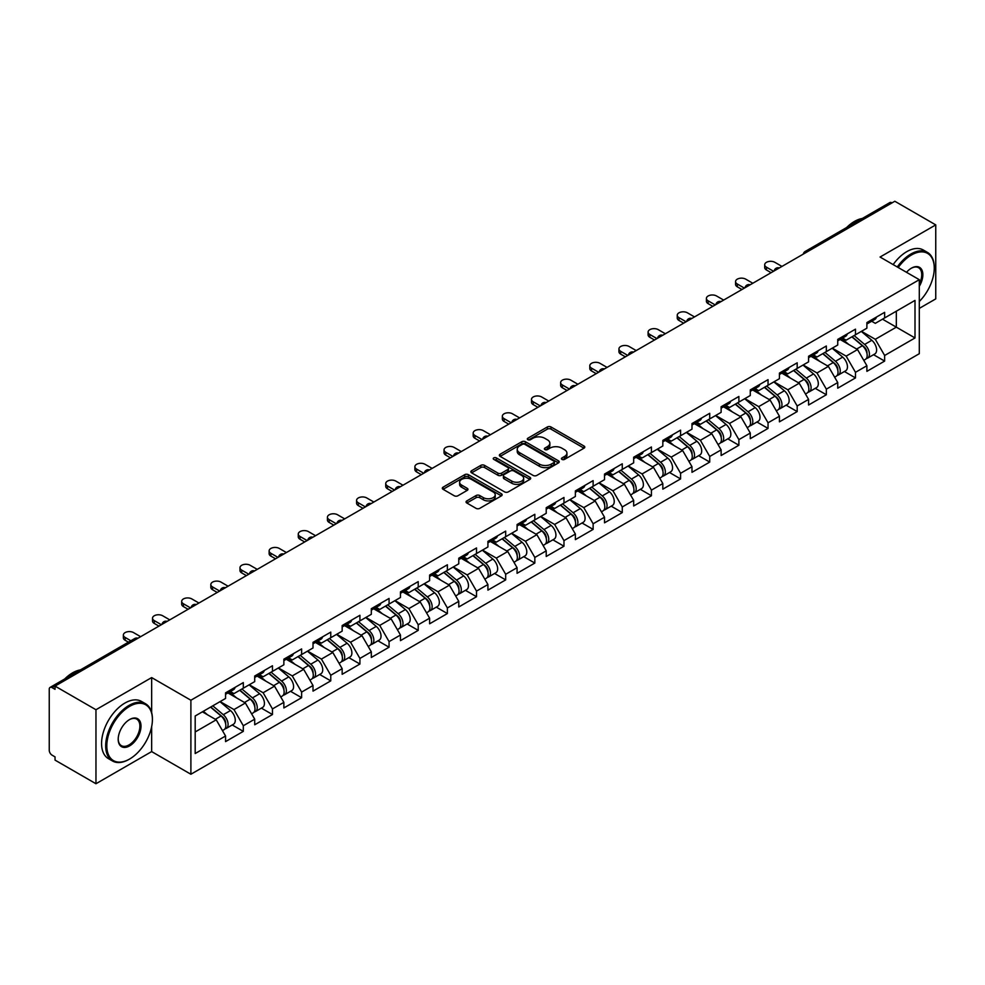 <?xml version="1.0" encoding="UTF-8"?>
<svg xmlns="http://www.w3.org/2000/svg" width="985" height="985" viewBox="0 0 985 985"><rect width="100%" height="100%" fill="white"/><g stroke="black" fill="none" stroke-linecap="round" stroke-linejoin="round"><path stroke-width="1.48" d="M561.979 459.404A1.81 1.047 0 0 0 564.54 459.404L584.031 448.163A2.598 1.502 0 0 0 584.794 447.104A2.598 1.502 0 0 0 584.031 446.045L551.009 426.973A2.598 1.502 0 0 0 547.34 426.973L527.861 438.226A1.81 1.047 0 0 0 527.32 438.965A1.81 1.047 0 0 0 527.861 439.716A1.81 1.047 0 0 0 530.423 439.716L532.947 438.251A8.299 4.79 0 0 1 544.68 438.251L547.438 439.839A8.299 4.79 0 0 1 549.864 443.238A8.299 4.79 0 0 1 547.438 446.624L544.914 448.077A1.81 1.047 0 0 0 544.385 448.815A1.81 1.047 0 0 0 544.914 449.566A1.81 1.047 0 0 0 547.488 449.566L549.999 448.101A8.299 4.79 0 0 1 561.745 448.101L564.491 449.689A8.299 4.79 0 0 1 566.929 453.088A8.299 4.79 0 0 1 564.491 456.474L561.979 457.926A1.81 1.047 0 0 0 561.438 458.665A1.81 1.047 0 0 0 561.979 459.404L561.979 457.926M466.828 500.897A2.598 1.502 0 0 0 466.065 501.956A2.598 1.502 0 0 0 466.828 503.015L476.087 508.358A2.598 1.502 0 0 0 479.757 508.358L501.402 495.861A2.598 1.502 0 0 0 502.153 494.802A2.598 1.502 0 0 0 501.402 493.744L468.38 474.684A2.598 1.502 0 0 0 464.711 474.684L443.065 487.181A2.598 1.502 0 0 0 442.314 488.24A2.598 1.502 0 0 0 443.065 489.299L454.257 495.763A2.598 1.502 0 0 0 457.926 495.763L467.185 490.407A2.598 1.502 0 0 0 467.949 489.348A2.598 1.502 0 0 0 467.185 488.289L461.645 485.088A6.944 4.002 0 0 1 459.613 482.256A6.944 4.002 0 0 1 463.898 478.55A6.944 4.002 0 0 1 471.458 479.424L493.19 491.971A6.944 4.002 0 0 1 495.221 494.802A6.944 4.002 0 0 1 490.936 498.508A6.944 4.002 0 0 1 483.376 497.634L479.757 495.541A2.598 1.502 0 0 0 476.087 495.541L466.828 500.897L466.828 503.015L476.087 497.708L476.087 495.541M151.653 677.582L95.964 709.729L55.037 686.102L894.823 201.26L935.75 224.888L880.061 257.036L919.3 279.691L190.893 700.236L151.653 677.582L151.653 712.561M533.131 475.423A2.598 1.502 0 0 0 536.8 475.423L558.446 462.925A2.598 1.502 0 0 0 559.197 461.866A2.598 1.502 0 0 0 558.446 460.808L525.424 441.748A2.598 1.502 0 0 0 521.755 441.748L500.109 454.245A2.598 1.502 0 0 0 499.358 455.304A2.598 1.502 0 0 0 500.109 456.363L533.131 475.423M494.507 459.798A1.81 1.047 0 0 1 496.354 460.057L496.354 457.902L529.918 477.282A2.598 1.502 0 0 1 530.681 478.341A2.598 1.502 0 0 1 529.918 479.399L508.272 491.897A2.598 1.502 0 0 1 504.603 491.897L471.593 472.837L471.593 470.719A2.598 1.502 0 0 0 470.83 471.778A2.598 1.502 0 0 0 471.593 472.837M471.593 470.719L480.852 465.363A2.598 1.502 0 0 1 484.521 465.363L497.917 473.096A2.598 1.502 0 0 0 501.587 473.096L507.731 469.55A2.598 1.502 0 0 0 508.482 468.491A2.598 1.502 0 0 0 507.731 467.432L493.781 459.379A1.81 1.047 0 0 1 493.251 458.641A1.81 1.047 0 0 1 494.371 457.668A1.81 1.047 0 0 1 496.354 457.902M95.964 709.729L95.964 783.74L151.653 751.592L190.893 774.247L190.893 700.236M190.893 774.247L919.3 353.701L919.3 279.691M232.226 724.96L243.307 731.362L243.307 725.748L233.974 709.569L220.135 701.591M243.307 731.362L225.565 741.606L225.565 736.004L195.19 753.537L195.19 715.984L225.565 698.451L225.565 692.849L243.307 682.593L243.307 688.207L254.709 681.62L254.709 676.018L272.463 665.761L272.463 671.376L283.865 664.801L283.865 659.187L301.619 648.93L301.619 654.545L313.008 647.97L313.008 642.355L330.763 632.111L330.763 637.714L342.164 631.139L342.164 625.524L359.919 615.28L359.919 620.882L371.32 614.308L371.32 608.693L389.063 598.449L389.063 604.051L400.464 597.476L400.464 591.862L418.219 581.618L418.219 587.22L429.62 580.645L429.62 575.031L447.375 564.787L447.375 570.389L458.776 563.814L458.776 558.199L476.518 547.956L476.518 553.558L487.92 546.983L487.92 541.368L505.674 531.124L505.674 536.739L517.076 530.152L517.076 524.537L534.83 514.293L534.83 519.908L546.219 513.32L546.219 507.706L563.974 497.462L563.974 503.076L575.375 496.489L575.375 490.887L593.13 480.631L593.13 486.245L604.531 479.658L604.531 474.056L622.274 463.8L622.274 469.414L633.675 462.827L633.675 457.225L651.43 446.968L651.43 452.583L662.831 445.996L662.831 440.394L680.586 430.137L680.586 435.752L691.987 429.164L691.987 423.562L709.729 413.306L709.729 418.921L721.131 412.346L721.131 406.731L738.885 396.475L738.885 402.089L750.287 395.514L750.287 389.9L768.041 379.656L768.041 385.258L779.43 378.683L779.43 373.069L797.185 362.825L797.185 368.427L808.587 361.852L808.587 356.238L826.341 345.994L826.341 351.596L837.742 345.021L837.742 339.406L855.485 329.162L855.485 334.765L866.886 328.19L866.886 322.575L884.641 312.331L884.641 317.933L915.003 300.413L915.003 337.954L884.641 355.487L875.296 339.296L861.469 331.317M873.56 354.698L884.641 361.089L884.641 355.487M884.641 361.089L866.886 371.345L866.886 365.731L855.485 372.318L846.152 356.127L832.313 348.148M844.404 371.517L855.485 377.92L855.485 372.318M855.485 377.92L837.742 388.176L837.742 382.562L826.341 389.149L816.996 372.958L803.169 364.979M815.248 388.349L826.341 394.751L826.341 389.149M826.341 394.751L808.587 405.007L808.587 399.393L797.185 405.98L787.84 389.789L774.013 381.811M786.104 405.18L797.185 411.582L797.185 405.98M797.185 411.582L779.43 421.839L779.43 416.224L768.041 422.811L758.696 406.62L744.869 398.642M756.948 422.011L768.041 428.413L768.041 422.811M768.041 428.413L750.287 438.67L750.287 433.055L738.885 439.63L729.54 423.452L715.713 415.473M727.792 438.842L738.885 445.245L738.885 439.63M738.885 445.245L721.131 455.501L721.131 449.886L709.729 456.461L700.384 440.283L686.557 432.304M698.648 455.673L709.729 462.076L709.729 456.461M709.729 462.076L691.987 472.32L691.987 466.718L680.586 473.292L671.241 457.114L657.414 449.135M669.492 472.504L680.586 478.907L680.586 473.292M680.586 478.907L662.831 489.151L662.831 483.549L651.43 490.124L642.085 473.945L628.258 465.954M640.349 489.336L651.43 495.738L651.43 490.124M651.43 495.738L633.675 505.982L633.675 500.38L622.274 506.955L612.941 490.776L599.102 482.785M611.192 506.167L622.274 512.569L622.274 506.955M622.274 512.569L604.531 522.813L604.531 517.211L593.13 523.786L583.785 507.607L569.958 499.617M582.037 522.998L593.13 529.401L593.13 523.786M593.13 529.401L575.375 539.645L575.375 534.042L563.974 540.617L554.629 524.439L540.802 516.448M552.893 539.829L563.974 546.232L563.974 540.617M563.974 546.232L546.219 556.476L546.219 550.861L534.83 557.448L525.485 541.27L511.658 533.279M523.737 556.66L534.83 563.063L534.83 557.448M534.83 563.063L517.076 573.307L517.076 567.692L505.674 574.28L496.329 558.101L482.502 550.11M494.593 573.492L505.674 579.894L505.674 574.28M505.674 579.894L487.92 590.138L487.92 584.524L476.518 591.111L467.185 574.92L453.346 566.941M465.437 590.323L476.518 596.725L476.518 591.111M476.518 596.725L458.776 606.969L458.776 601.355L447.375 607.942L438.029 591.751L424.203 583.773M436.281 607.154L447.375 613.544L447.375 607.942M447.375 613.544L429.62 623.8L429.62 618.186L418.219 624.773L408.873 608.582L395.047 600.604M407.137 623.973L418.219 630.375L418.219 624.773M418.219 630.375L400.464 640.632L400.464 635.017L389.063 641.604L379.73 625.413L365.903 617.435M377.981 640.804L389.063 647.207L389.063 641.604M389.063 647.207L371.32 657.463L371.32 651.848L359.919 658.436L350.574 642.245L336.747 634.266M348.825 657.635L359.919 664.038L359.919 658.436M359.919 664.038L342.164 674.294L342.164 668.68L330.763 675.267L321.418 659.076L307.591 651.097M319.682 674.466L330.763 680.869L330.763 675.267M330.763 680.869L313.008 691.125L313.008 685.511L301.619 692.086L292.274 675.907L278.447 667.928M290.526 691.298L301.619 697.7L301.619 692.086M301.619 697.7L283.865 707.956L283.865 702.342L272.463 708.917L263.118 692.738L249.291 684.76M261.382 708.129L272.463 714.531L272.463 708.917M272.463 714.531L254.709 724.775L254.709 719.173L243.307 725.748M230.355 691.519L233.974 693.6L243.307 688.207M233.974 709.569L245.363 702.982L227.929 692.923M254.709 719.173L245.363 702.982M259.511 674.688L263.118 676.769L272.463 671.376M263.118 692.738L274.519 686.163L257.073 676.092M283.865 702.342L274.519 686.163M288.654 657.857L292.274 659.938L301.619 654.545M292.274 675.907L303.675 669.332L286.229 659.261M313.008 685.511L303.675 669.332M317.81 641.026L321.418 643.106L330.763 637.714M321.418 659.076L332.819 652.501L315.385 642.429M342.164 668.68L332.819 652.501M346.966 624.194L350.574 626.275L359.919 620.882M350.574 642.245L361.975 635.67L344.528 625.598M371.32 651.848L361.975 635.67M376.11 607.363L379.73 609.444L389.063 604.051M379.73 625.413L391.119 618.839L373.684 608.767M400.464 635.017L391.119 618.839M405.266 590.532L408.873 592.613L418.219 587.22M408.873 608.582L420.275 602.007L402.84 591.936M429.62 618.186L420.275 602.007M434.41 573.701L438.029 575.794L447.375 570.389M438.029 591.751L449.431 585.176L431.984 575.105M458.776 601.355L449.431 585.176M463.566 556.87L467.185 558.963L476.518 553.558M467.185 574.92L478.575 568.345L461.14 558.273M487.92 584.524L478.575 568.345M492.722 540.039L496.329 542.132L505.674 536.739M496.329 558.101L507.731 551.514L490.284 541.442M517.076 567.692L507.731 551.514M521.865 523.207L525.485 525.3L534.83 519.908M525.485 541.27L536.887 534.683L519.44 524.611M546.219 550.861L536.887 534.683M551.021 506.376L554.629 508.469L563.974 503.076M554.629 524.439L566.03 517.851L548.596 507.78M575.375 534.042L566.03 517.851M580.177 489.557L583.785 491.638L593.13 486.245M583.785 507.607L595.186 501.02L577.739 490.949M604.531 517.211L595.186 501.02M609.321 472.726L612.941 474.807L622.274 469.414M612.941 490.776L624.33 484.189L606.895 474.117M633.675 500.38L624.33 484.189M638.477 455.895L642.085 457.976L651.43 452.583M642.085 473.945L653.486 467.358L636.051 457.299M662.831 483.549L653.486 467.358M667.621 439.064L671.241 441.145L680.586 435.752M671.241 457.114L682.642 450.527L665.195 440.467M691.987 466.718L682.642 450.527M696.777 422.233L700.384 424.313L709.729 418.921M700.384 440.283L711.786 433.708L694.351 423.636M721.131 449.886L711.786 433.708M725.933 405.401L729.54 407.482L738.885 402.089M729.54 423.452L740.942 416.877L723.495 406.805M750.287 433.055L740.942 416.877M755.076 388.57L758.696 390.651L768.041 385.258M758.696 406.62L770.098 400.045L752.651 389.974M779.43 416.224L770.098 400.045M784.232 371.739L787.84 373.82L797.185 368.427M787.84 389.789L799.241 383.214L781.807 373.143M808.587 399.393L799.241 383.214M813.388 354.908L816.996 356.989L826.341 351.596M816.996 372.958L828.397 366.383L810.95 356.311M837.742 382.562L828.397 366.383M842.532 338.077L846.152 340.157L855.485 334.765M846.152 356.127L857.541 349.552L840.106 339.48M866.886 365.731L857.541 349.552M892.028 202.873L807.368 251.754M806.173 252.443A3.965 2.29 120 0 1 807.183 251.643A3.965 2.29 60 0 0 805.201 251.446L889.849 202.578A3.965 2.29 60 0 1 891.831 202.775M871.688 321.245L875.296 323.339L884.641 317.933M875.296 339.296L896.325 327.168L896.325 311.198L915.003 300.413M882.498 319.177L915.003 337.954M919.3 308.391L935.75 298.898L935.75 224.888M95.964 783.74L55.037 760.112L55.037 756.874L52.057 755.15A3.965 2.29 -120 0 1 49.25 750.299L49.25 689.229A3.965 2.29 -120 0 1 50.075 687.419A3.965 2.29 -120 0 1 52.057 687.616L55.037 689.34L55.037 686.102M195.19 731.953L216.22 719.813L202.393 711.835M225.565 736.004L216.22 719.813M151.653 751.592L151.653 726.671M562.694 459.663L564.491 458.628A8.299 4.79 0 0 0 566.929 455.242L566.929 453.088M549.864 443.238L549.864 445.392A8.299 4.79 0 0 1 547.438 448.778L545.641 449.813M583.994 448.175L551.009 429.14A2.598 1.502 0 0 0 547.34 429.14L528.588 439.963M558.446 460.808L558.446 462.925L525.424 443.903A2.598 1.502 0 0 0 521.755 443.903L500.146 456.387L500.109 454.245M553.853 462.618A1.81 1.047 0 0 0 554.395 461.866A1.81 1.047 0 0 0 553.853 461.128L524.882 444.395A1.81 1.047 0 0 0 522.309 444.395L519.649 445.934A8.299 4.79 0 0 0 517.223 449.32A8.299 4.79 0 0 0 519.649 452.706L539.46 464.144A8.299 4.79 0 0 0 551.194 464.144L553.853 462.618L553.853 464.772A1.81 1.047 0 0 0 554.395 464.034L554.395 461.866M517.223 449.32L517.223 451.475A8.299 4.79 0 0 0 519.649 454.873L519.649 452.706M553.853 464.772L551.194 466.311A8.299 4.79 0 0 1 539.46 466.311L519.649 454.873M471.63 472.849L480.852 467.518L480.852 465.363M508.482 468.491L508.482 470.645A2.598 1.502 0 0 1 507.731 471.704L501.587 475.25A2.598 1.502 0 0 1 497.917 475.25L484.521 467.518A2.598 1.502 0 0 0 480.852 467.518M496.354 460.057L529.881 479.412M511.806 481.123A6.944 4.002 0 0 0 519.366 481.985A6.944 4.002 0 0 0 523.651 478.291A6.944 4.002 0 0 0 521.619 475.447L513.961 471.027A2.598 1.502 0 0 0 510.292 471.027L504.148 474.585A2.598 1.502 0 0 0 503.384 475.644A2.598 1.502 0 0 0 504.148 476.703L511.806 481.123L511.806 483.278A6.944 4.002 0 0 0 519.366 484.14A6.944 4.002 0 0 0 523.651 480.446L523.651 478.291M503.384 475.644L503.384 477.799A2.598 1.502 0 0 0 504.148 478.858L504.148 476.703M511.806 483.278L504.148 478.858M495.221 494.802L495.221 496.969A6.944 4.002 0 0 1 490.936 500.663A6.944 4.002 0 0 1 483.376 499.801L479.757 497.708A2.598 1.502 0 0 0 476.087 497.708M459.613 482.256L459.613 484.411A6.944 4.002 0 0 0 461.645 487.243L461.645 485.088M467.161 490.431L461.645 487.243M501.365 495.886L468.38 476.838A2.598 1.502 0 0 0 464.711 476.838L443.102 489.323M864.67 347.397L863.353 346.646M866.332 358.515A8.717 5.036 -120 0 0 867.6 358.121A8.717 5.036 -120 0 0 869.176 352.039A8.717 5.036 -120 0 0 864.633 344.442L854.118 335.565M867.6 358.121L874.803 353.972A8.717 5.036 -120 0 0 876.367 347.877A8.717 5.036 -120 0 0 871.823 340.281L861.309 331.416M852.087 336.735L864.091 346.855A5.282 3.053 60 0 1 866.935 353.369M863.771 360.338L865.359 359.427A8.717 5.036 -120 0 0 866.935 353.332A8.717 5.036 -120 0 0 862.392 345.735L851.877 336.858M848.836 344.528L841.744 338.532M781.955 266.418L774.863 262.318A5.947 3.435 0 0 0 768.374 261.579A5.947 3.435 0 0 0 764.705 264.756A5.947 3.435 0 0 0 766.453 267.181L766.453 269.988A5.947 3.435 180 0 1 764.705 267.551L764.705 264.756M771.12 272.685L766.453 269.988M869.226 321.221A8.717 5.036 60 0 1 867.6 323.597A8.717 5.036 60 0 1 866.886 323.905M876.428 317.071A8.717 5.036 60 0 1 874.803 319.448L867.6 323.597M773.545 271.281L766.453 267.181M919.3 301.496A32.246 18.616 120 0 0 934.26 268.154A32.246 18.616 120 0 0 911.457 254.992A32.246 18.616 120 0 0 898.221 267.514M897.261 266.96A33.034 19.072 -60 0 1 910.891 254.019A33.034 19.072 -60 0 1 927.414 252.382A33.034 19.072 -60 0 1 934.26 267.501A33.034 19.072 -60 0 1 934.248 267.834M906.508 272.303A16.117 9.308 -60 0 1 911.457 268.154L911.457 268.154A16.117 9.308 -60 0 1 922.046 270.321A16.117 9.308 -60 0 1 919.3 286.327M919.3 284.025A15.329 8.853 120 0 0 918.562 267.711A15.329 8.853 120 0 0 911.174 268.314M846.607 227.547A33.034 19.072 -60 0 1 854.463 221.428A33.034 19.072 -60 0 1 862.318 218.473M893.149 264.596A33.034 19.072 -60 0 1 906.791 251.643A33.034 19.072 -60 0 1 923.302 250.005L927.414 252.382M129.047 759.361L129.601 759.041A32.246 18.616 120 0 0 152.404 719.542A32.246 18.616 120 0 0 129.601 706.38A32.246 18.616 120 0 0 106.811 745.867A32.246 18.616 120 0 0 129.601 759.041L129.047 759.361A33.034 19.072 -60 0 1 112.524 760.999A33.034 19.072 -60 0 1 107.463 734.527A33.034 19.072 -60 0 1 129.047 705.42A33.034 19.072 -60 0 1 145.558 703.783A33.034 19.072 -60 0 1 152.404 718.902A33.034 19.072 -60 0 1 152.404 719.222M129.601 719.542L129.601 719.542A16.117 9.308 -60 0 1 141.003 726.13A16.117 9.308 -60 0 1 129.601 745.879A16.117 9.308 -60 0 1 118.2 739.292A16.117 9.308 -60 0 1 129.601 719.542L129.601 719.542M118.212 738.959A15.329 8.853 120 0 0 121.377 745.657A15.329 8.853 120 0 0 129.047 744.906A15.329 8.853 120 0 0 139.057 731.399A15.329 8.853 120 0 0 136.706 719.112A15.329 8.853 120 0 0 129.318 719.715M64.751 678.936A33.034 19.072 -60 0 1 72.607 672.829A33.034 19.072 -60 0 1 80.462 669.874M112.524 760.999L108.412 758.622A33.034 19.072 -60 0 1 103.351 732.15A33.034 19.072 -60 0 1 124.935 703.044A33.034 19.072 -60 0 1 141.446 701.406L145.558 703.783M835.514 364.228L834.209 363.477M837.188 375.347A8.717 5.036 -120 0 0 838.457 374.953A8.717 5.036 -120 0 0 840.02 368.87A8.717 5.036 -120 0 0 835.477 361.261L824.962 352.396M838.457 374.953L845.647 370.803A8.717 5.036 -120 0 0 847.211 364.709A8.717 5.036 -120 0 0 842.68 357.112L832.153 348.234M822.943 353.566L834.935 363.687A5.282 3.053 60 0 1 837.792 370.2M834.627 377.169L836.216 376.258A8.717 5.036 -120 0 0 837.779 370.163A8.717 5.036 -120 0 0 833.236 362.566L822.721 353.689M819.692 361.36L812.588 355.363M806.358 381.06L805.053 380.308M808.032 392.178A8.717 5.036 -120 0 0 809.301 391.784A8.717 5.036 -120 0 0 810.864 385.689A8.717 5.036 -120 0 0 806.333 378.092L795.806 369.227M809.301 391.784L816.503 387.634A8.717 5.036 -120 0 0 818.067 381.54A8.717 5.036 -120 0 0 813.524 373.943L803.009 365.066M793.787 370.397L805.779 380.518A5.282 3.053 60 0 1 808.636 387.031M805.471 394L807.06 393.089A8.717 5.036 -120 0 0 808.623 386.994A8.717 5.036 -120 0 0 804.08 379.397L793.565 370.52M790.536 378.178L783.444 372.195M777.214 397.891L775.909 397.14M778.889 409.009A8.717 5.036 -120 0 0 780.157 408.615A8.717 5.036 -120 0 0 781.721 402.52A8.717 5.036 -120 0 0 777.177 394.923L766.662 386.058M780.157 408.615L787.347 404.466A8.717 5.036 -120 0 0 788.911 398.371A8.717 5.036 -120 0 0 784.368 390.774L773.853 381.897M764.631 387.228L776.636 397.349A5.282 3.053 60 0 1 779.48 403.862M776.315 410.831L777.904 409.908A8.717 5.036 -120 0 0 779.48 403.825A8.717 5.036 -120 0 0 774.936 396.216L764.422 387.351M761.38 395.01L754.288 389.026M748.058 414.722L746.753 413.971M749.733 425.84A8.717 5.036 -120 0 0 751.001 425.446A8.717 5.036 -120 0 0 752.565 419.351A8.717 5.036 -120 0 0 748.021 411.755L737.506 402.89M751.001 425.446L758.191 421.297A8.717 5.036 -120 0 0 759.767 415.202A8.717 5.036 -120 0 0 755.224 407.605L744.709 398.728M735.487 404.059L747.48 414.18A5.282 3.053 60 0 1 750.336 420.693M747.172 427.662L748.76 426.739A8.717 5.036 -120 0 0 750.324 420.644A8.717 5.036 -120 0 0 745.78 413.047L735.266 404.182M732.237 411.841L725.132 405.857M718.915 431.553L717.597 430.802M720.577 442.671A8.717 5.036 -120 0 0 721.845 442.277A8.717 5.036 -120 0 0 723.421 436.183A8.717 5.036 -120 0 0 718.878 428.586L708.363 419.721M721.845 442.277L729.048 438.128A8.717 5.036 -120 0 0 730.611 432.033A8.717 5.036 -120 0 0 726.068 424.437L715.553 415.559M706.331 420.89L718.324 431.011A5.282 3.053 60 0 1 721.18 437.525M718.016 444.494L719.604 443.57A8.717 5.036 -120 0 0 721.168 437.475A8.717 5.036 -120 0 0 716.637 429.879L706.11 421.014M703.081 428.672L695.989 422.688M752.811 283.249L745.707 279.149A5.947 3.435 0 0 0 739.23 278.41A5.947 3.435 0 0 0 735.561 281.575A5.947 3.435 0 0 0 737.297 284.012L737.297 286.807A5.947 3.435 180 0 1 735.561 284.382L735.561 281.575M741.964 289.516L737.297 286.807M840.082 338.052A8.717 5.036 60 0 1 838.457 340.428A8.717 5.036 60 0 1 837.742 340.724M847.272 333.903A8.717 5.036 60 0 1 845.647 336.279L838.457 340.428M744.401 288.113L737.297 284.012M723.655 300.08L716.551 295.98A5.947 3.435 0 0 0 710.074 295.241A5.947 3.435 0 0 0 706.405 298.406A5.947 3.435 0 0 0 708.141 300.844L708.141 303.639A5.947 3.435 180 0 1 706.405 301.213L706.405 298.406M712.82 306.335L708.141 303.639M810.926 354.883A8.717 5.036 60 0 1 809.301 357.26A8.717 5.036 60 0 1 808.587 357.555M818.116 350.734A8.717 5.036 60 0 1 816.503 353.11L809.301 357.26M715.245 304.944L708.141 300.844M694.499 316.911L687.407 312.811A5.947 3.435 0 0 0 680.918 312.073A5.947 3.435 0 0 0 677.249 315.237A5.947 3.435 0 0 0 678.997 317.675L678.997 320.47A5.947 3.435 180 0 1 677.249 318.044L677.249 315.237M683.664 323.166L678.997 320.47M781.77 371.714A8.717 5.036 60 0 1 780.157 374.091A8.717 5.036 60 0 1 779.43 374.386M788.973 367.565A8.717 5.036 60 0 1 787.347 369.941L780.157 374.091M686.089 321.763L678.997 317.675M665.355 333.743L658.251 329.643A5.947 3.435 0 0 0 651.774 328.904A5.947 3.435 0 0 0 648.105 332.068A5.947 3.435 0 0 0 649.841 334.494L649.841 337.301A5.947 3.435 180 0 1 648.105 334.875L648.105 332.068M654.508 339.997L649.841 337.301M752.626 388.546A8.717 5.036 60 0 1 751.001 390.922A8.717 5.036 60 0 1 750.287 391.217M759.817 384.396A8.717 5.036 60 0 1 758.191 386.773L751.001 390.922M656.946 338.594L649.841 334.494M636.199 350.574L629.095 346.474A5.947 3.435 0 0 0 622.619 345.735A5.947 3.435 0 0 0 618.949 348.899A5.947 3.435 0 0 0 620.685 351.325L620.685 354.132A5.947 3.435 180 0 1 618.949 351.707L618.949 348.899M625.364 356.829L620.685 354.132M723.47 405.377A8.717 5.036 60 0 1 721.845 407.753A8.717 5.036 60 0 1 721.131 408.049M730.661 401.227A8.717 5.036 60 0 1 729.048 403.604L721.845 407.753M627.79 355.425L620.685 351.325M689.759 448.384L688.453 447.633M691.433 459.502A8.717 5.036 -120 0 0 692.701 459.108A8.717 5.036 -120 0 0 694.265 453.014A8.717 5.036 -120 0 0 689.722 445.417L679.207 436.54M692.701 459.108L699.892 454.959A8.717 5.036 -120 0 0 701.455 448.864A8.717 5.036 -120 0 0 696.912 441.268L686.397 432.39M677.175 437.709L689.18 447.843A5.282 3.053 60 0 1 692.036 454.344M688.872 461.325L690.46 460.401A8.717 5.036 -120 0 0 692.024 454.307A8.717 5.036 -120 0 0 687.481 446.71L676.966 437.845M673.937 445.503L666.833 439.519M607.056 367.405L599.951 363.305A5.947 3.435 0 0 0 593.475 362.566A5.947 3.435 0 0 0 589.793 365.731A5.947 3.435 0 0 0 591.542 368.156L591.542 370.963A5.947 3.435 180 0 1 589.793 368.538L589.793 365.731M596.208 373.66L591.542 370.963M694.326 422.208A8.717 5.036 60 0 1 692.701 424.584A8.717 5.036 60 0 1 691.987 424.88M701.517 418.059A8.717 5.036 60 0 1 699.892 420.435L692.701 424.584M598.646 372.256L591.542 368.156M660.603 465.215L659.297 464.464M662.277 476.334A8.717 5.036 -120 0 0 663.545 475.94A8.717 5.036 -120 0 0 665.109 469.845A8.717 5.036 -120 0 0 660.578 462.248L650.051 453.371M663.545 475.94L670.736 471.79A8.717 5.036 -120 0 0 672.312 465.696A8.717 5.036 -120 0 0 667.768 458.099L657.254 449.222M648.032 454.541L660.024 464.661A5.282 3.053 60 0 1 662.88 471.175M659.716 478.156L661.304 477.233A8.717 5.036 -120 0 0 662.868 471.138A8.717 5.036 -120 0 0 658.325 463.541L647.81 454.676M644.781 462.334L637.677 456.35M577.899 384.236L570.795 380.136A5.947 3.435 0 0 0 564.319 379.397A5.947 3.435 0 0 0 560.65 382.562A5.947 3.435 0 0 0 562.386 384.987L562.386 387.794A5.947 3.435 180 0 1 560.65 385.369L560.65 382.562M567.064 390.491L562.386 387.794M665.17 439.039A8.717 5.036 60 0 1 663.545 441.415A8.717 5.036 60 0 1 662.831 441.711M672.361 434.89A8.717 5.036 60 0 1 670.736 437.266L663.545 441.415M569.49 389.087L562.386 384.987M631.459 482.047L630.141 481.296M633.121 493.165A8.717 5.036 -120 0 0 634.389 492.771A8.717 5.036 -120 0 0 635.965 486.676A8.717 5.036 -120 0 0 631.422 479.079L620.907 470.202M634.389 492.771L641.592 488.622A8.717 5.036 -120 0 0 643.156 482.527A8.717 5.036 -120 0 0 638.612 474.93L628.098 466.053M618.875 471.372L630.88 481.493A5.282 3.053 60 0 1 633.724 488.006M630.56 494.987L632.148 494.064A8.717 5.036 -120 0 0 633.724 487.969A8.717 5.036 -120 0 0 629.181 480.372L618.666 471.507M615.625 479.166L608.533 473.182M548.744 401.067L541.652 396.967A5.947 3.435 0 0 0 535.163 396.216A5.947 3.435 0 0 0 531.494 399.393A5.947 3.435 0 0 0 533.242 401.818L533.242 404.626A5.947 3.435 180 0 1 531.494 402.2L531.494 399.393M537.909 407.322L533.242 404.626M636.014 455.87A8.717 5.036 60 0 1 634.389 458.247A8.717 5.036 60 0 1 633.675 458.542M643.217 451.721A8.717 5.036 60 0 1 641.592 454.097L634.389 458.247M540.334 405.918L533.242 401.818M602.303 498.878L600.998 498.127M603.977 509.996A8.717 5.036 -120 0 0 605.246 509.602A8.717 5.036 -120 0 0 606.809 503.507A8.717 5.036 -120 0 0 602.266 495.911L591.751 487.033M605.246 509.602L612.436 505.453A8.717 5.036 -120 0 0 614 499.358A8.717 5.036 -120 0 0 609.469 491.761L598.942 482.884M589.732 488.203L601.724 498.324A5.282 3.053 60 0 1 604.581 504.837M601.416 511.818L603.005 510.895A8.717 5.036 -120 0 0 604.568 504.8A8.717 5.036 -120 0 0 600.025 497.203L589.51 488.326M586.481 495.997L579.377 490.013M519.6 417.899L512.495 413.798A5.947 3.435 0 0 0 506.019 413.047A5.947 3.435 0 0 0 502.35 416.224A5.947 3.435 0 0 0 504.086 418.65L504.086 421.457A5.947 3.435 180 0 1 502.35 419.031L502.35 416.224M508.752 424.153L504.086 421.457M606.871 472.702A8.717 5.036 60 0 1 605.246 475.078A8.717 5.036 60 0 1 604.531 475.373M614.061 468.552A8.717 5.036 60 0 1 612.436 470.928L605.246 475.078M511.19 422.75L504.086 418.65M573.147 515.709L571.842 514.946M574.821 526.827A8.717 5.036 -120 0 0 576.09 526.433A8.717 5.036 -120 0 0 577.666 520.339A8.717 5.036 -120 0 0 573.122 512.742L562.595 503.864M576.09 526.433L583.292 522.272A8.717 5.036 -120 0 0 584.856 516.189A8.717 5.036 -120 0 0 580.313 508.592L569.798 499.715M560.576 505.034L572.568 515.155A5.282 3.053 60 0 1 575.425 521.668M572.26 528.637L573.849 527.726A8.717 5.036 -120 0 0 575.412 521.631A8.717 5.036 -120 0 0 570.881 514.035L560.354 505.157M557.325 512.828L550.233 506.844M490.444 434.73L483.339 430.63A5.947 3.435 0 0 0 476.863 429.879A5.947 3.435 0 0 0 473.194 433.055A5.947 3.435 0 0 0 474.93 435.481L474.93 438.288A5.947 3.435 180 0 1 473.194 435.863L473.194 433.055M479.609 440.985L474.93 438.288M577.715 489.533A8.717 5.036 60 0 1 576.09 491.909A8.717 5.036 60 0 1 575.375 492.204M584.905 485.371A8.717 5.036 60 0 1 583.292 487.747L576.09 491.909M482.034 439.581L474.93 435.481M544.003 532.54L542.698 531.777M545.678 543.658A8.717 5.036 -120 0 0 546.946 543.264A8.717 5.036 -120 0 0 548.51 537.17A8.717 5.036 -120 0 0 543.966 529.573L533.451 520.696M546.946 543.264L554.136 539.103A8.717 5.036 -120 0 0 555.7 533.008A8.717 5.036 -120 0 0 551.157 525.411L540.642 516.546M531.42 521.865L543.424 531.986A5.282 3.053 60 0 1 546.269 538.5M543.104 545.468L544.693 544.557A8.717 5.036 -120 0 0 546.269 538.463A8.717 5.036 -120 0 0 541.725 530.866L531.211 521.988M528.169 529.659L521.077 523.675M461.288 451.561L454.196 447.461A5.947 3.435 0 0 0 447.707 446.71A5.947 3.435 0 0 0 444.038 449.886A5.947 3.435 0 0 0 445.786 452.312L445.786 455.119A5.947 3.435 180 0 1 444.038 452.694L444.038 449.886M450.453 457.816L445.786 455.119M548.559 506.364A8.717 5.036 60 0 1 546.946 508.74A8.717 5.036 60 0 1 546.219 509.036M555.762 502.202A8.717 5.036 60 0 1 554.136 504.579L546.946 508.74M452.878 456.412L445.786 452.312M514.847 549.371L513.542 548.608M516.522 560.49A8.717 5.036 -120 0 0 517.79 560.096A8.717 5.036 -120 0 0 519.354 554.001A8.717 5.036 -120 0 0 514.81 546.404L504.295 537.527M517.79 560.096L524.98 555.934A8.717 5.036 -120 0 0 526.556 549.839A8.717 5.036 -120 0 0 522.013 542.242L511.498 533.377M502.276 538.697L514.269 548.817A5.282 3.053 60 0 1 517.125 555.331M513.961 562.3L515.549 561.388A8.717 5.036 -120 0 0 517.113 555.294A8.717 5.036 -120 0 0 512.569 547.697L502.054 538.82M499.026 546.49L491.921 540.494M432.144 468.392L425.04 464.292A5.947 3.435 0 0 0 418.563 463.541A5.947 3.435 0 0 0 414.894 466.718A5.947 3.435 0 0 0 416.63 469.143L416.63 471.95A5.947 3.435 180 0 1 414.894 469.525L414.894 466.718M421.309 474.647L416.63 471.95M519.415 523.195A8.717 5.036 60 0 1 517.79 525.571A8.717 5.036 60 0 1 517.076 525.867M526.606 519.033A8.717 5.036 60 0 1 524.98 521.41L517.79 525.571M423.735 473.243L416.63 469.143M485.704 566.203L484.386 565.439M487.366 577.321A8.717 5.036 -120 0 0 488.634 576.927A8.717 5.036 -120 0 0 490.21 570.832A8.717 5.036 -120 0 0 485.667 563.235L475.152 554.358M488.634 576.927L495.837 572.765A8.717 5.036 -120 0 0 497.4 566.67A8.717 5.036 -120 0 0 492.857 559.074L482.342 550.209M473.12 555.528L485.112 565.649A5.282 3.053 60 0 1 487.969 572.162M484.805 579.131L486.393 578.22A8.717 5.036 -120 0 0 487.969 572.125A8.717 5.036 -120 0 0 483.426 564.528L472.898 555.651M469.87 563.321L462.778 557.325M402.988 485.223L395.884 481.123A5.947 3.435 0 0 0 389.407 480.372A5.947 3.435 0 0 0 385.738 483.549A5.947 3.435 0 0 0 387.474 485.974L387.474 488.782A5.947 3.435 180 0 1 385.738 486.356L385.738 483.549M392.153 491.478L387.474 488.782M490.259 540.026A8.717 5.036 60 0 1 488.634 542.403A8.717 5.036 60 0 1 487.92 542.698M497.462 535.865A8.717 5.036 60 0 1 495.837 538.241L488.634 542.403M394.579 490.074L387.474 485.974M456.548 583.034L455.242 582.27M458.222 594.152A8.717 5.036 -120 0 0 459.49 593.758A8.717 5.036 -120 0 0 461.054 587.663A8.717 5.036 -120 0 0 456.511 580.067L445.996 571.189M459.49 593.758L466.681 589.596A8.717 5.036 -120 0 0 468.244 583.502A8.717 5.036 -120 0 0 463.701 575.905L453.186 567.04M443.964 572.359L455.969 582.48A5.282 3.053 60 0 1 458.825 588.993M455.661 595.962L457.249 595.051A8.717 5.036 -120 0 0 458.813 588.956A8.717 5.036 -120 0 0 454.27 581.359L443.755 572.482M440.726 580.153L433.622 574.156M373.844 502.042L366.74 497.942A5.947 3.435 0 0 0 360.264 497.203A5.947 3.435 0 0 0 356.582 500.38A5.947 3.435 0 0 0 358.331 502.806L358.331 505.613A5.947 3.435 180 0 1 356.582 503.175L356.582 500.38M362.997 508.309L358.331 505.613M461.115 556.857A8.717 5.036 60 0 1 459.49 559.234A8.717 5.036 60 0 1 458.776 559.529M468.306 552.696A8.717 5.036 60 0 1 466.681 555.072L459.49 559.234M365.435 506.906L358.331 502.806M427.392 599.853L426.086 599.102M429.066 610.971A8.717 5.036 -120 0 0 430.334 610.589A8.717 5.036 -120 0 0 431.898 604.494A8.717 5.036 -120 0 0 427.367 596.898L416.84 588.02M430.334 610.589L437.525 606.428A8.717 5.036 -120 0 0 439.101 600.333A8.717 5.036 -120 0 0 434.557 592.736L424.042 583.871M414.82 589.19L426.813 599.311A5.282 3.053 60 0 1 429.669 605.824M426.505 612.793L428.093 611.882A8.717 5.036 -120 0 0 429.657 605.787A8.717 5.036 -120 0 0 425.114 598.19L414.599 589.313M411.57 596.984L404.478 590.988M344.688 518.873L337.584 514.773A5.947 3.435 0 0 0 331.108 514.035A5.947 3.435 0 0 0 327.439 517.211A5.947 3.435 0 0 0 329.175 519.637L329.175 522.444A5.947 3.435 180 0 1 327.439 520.006L327.439 517.211M333.853 525.14L329.175 522.444M431.959 573.676A8.717 5.036 60 0 1 430.334 576.053A8.717 5.036 60 0 1 429.62 576.36M439.15 569.527A8.717 5.036 60 0 1 437.525 571.903L430.334 576.053M336.279 523.737L329.175 519.637M398.248 616.684L396.93 615.933M399.922 627.802A8.717 5.036 -120 0 0 401.178 627.408A8.717 5.036 -120 0 0 402.754 621.326A8.717 5.036 -120 0 0 398.211 613.717L387.696 604.852M401.178 627.408L408.381 623.259A8.717 5.036 -120 0 0 409.945 617.164A8.717 5.036 -120 0 0 405.401 609.567L394.887 600.69M385.664 606.021L397.669 616.142A5.282 3.053 60 0 1 400.513 622.655M397.349 629.624L398.937 628.713A8.717 5.036 -120 0 0 400.513 622.619A8.717 5.036 -120 0 0 395.97 615.022L385.455 606.144M382.414 613.815L375.322 607.819M315.532 535.705L308.44 531.604A5.947 3.435 0 0 0 301.952 530.866A5.947 3.435 0 0 0 298.283 534.042A5.947 3.435 0 0 0 300.031 536.468L300.031 539.263A5.947 3.435 180 0 1 298.283 536.837L298.283 534.042M304.697 541.972L300.031 539.263M402.803 590.508A8.717 5.036 60 0 1 401.178 592.884A8.717 5.036 60 0 1 400.464 593.179M410.006 586.358A8.717 5.036 60 0 1 408.381 588.735L401.178 592.884M307.123 540.568L300.031 536.468M369.092 633.515L367.787 632.764M370.766 644.633A8.717 5.036 -120 0 0 372.035 644.239A8.717 5.036 -120 0 0 373.598 638.145A8.717 5.036 -120 0 0 369.055 630.548L358.54 621.683M372.035 644.239L379.225 640.09A8.717 5.036 -120 0 0 380.789 633.995A8.717 5.036 -120 0 0 376.258 626.398L365.731 617.521M356.521 622.852L368.513 632.973A5.282 3.053 60 0 1 371.37 639.487M368.205 646.455L369.794 645.544A8.717 5.036 -120 0 0 371.357 639.45A8.717 5.036 -120 0 0 366.814 631.853L356.299 622.976M353.27 630.634L346.166 624.65M286.389 552.536L279.284 548.436A5.947 3.435 0 0 0 272.808 547.697A5.947 3.435 0 0 0 269.139 550.861A5.947 3.435 0 0 0 270.875 553.299L270.875 556.094A5.947 3.435 180 0 1 269.139 553.668L269.139 550.861M275.541 558.79L270.875 556.094M373.66 607.339A8.717 5.036 60 0 1 372.035 609.715A8.717 5.036 60 0 1 371.32 610.01M380.85 603.189A8.717 5.036 60 0 1 379.225 605.566L372.035 609.715M277.979 557.399L270.875 553.299M339.936 650.346L338.631 649.595M341.61 661.464A8.717 5.036 -120 0 0 342.879 661.07A8.717 5.036 -120 0 0 344.454 654.976A8.717 5.036 -120 0 0 339.911 647.379L329.384 638.514M342.879 661.07L350.081 656.921A8.717 5.036 -120 0 0 351.645 650.826A8.717 5.036 -120 0 0 347.102 643.23L336.587 634.352M327.365 639.684L339.357 649.804A5.282 3.053 60 0 1 342.214 656.318M339.049 663.287L340.638 662.363A8.717 5.036 -120 0 0 342.201 656.281A8.717 5.036 -120 0 0 337.67 648.684L327.143 639.807M324.114 647.465L317.022 641.481M257.233 569.367L250.128 565.267A5.947 3.435 0 0 0 243.652 564.528A5.947 3.435 0 0 0 239.983 567.692A5.947 3.435 0 0 0 241.719 570.13L241.719 572.925A5.947 3.435 180 0 1 239.983 570.5L239.983 567.692M246.398 575.622L241.719 572.925M344.504 624.17A8.717 5.036 60 0 1 342.879 626.546A8.717 5.036 60 0 1 342.164 626.842M351.694 620.021A8.717 5.036 60 0 1 350.081 622.397L342.879 626.546M248.823 574.218L241.719 570.13M310.792 667.177L309.487 666.426M312.467 678.296A8.717 5.036 -120 0 0 313.735 677.902A8.717 5.036 -120 0 0 315.298 671.807A8.717 5.036 -120 0 0 310.755 664.21L300.24 655.345M313.735 677.902L320.925 673.752A8.717 5.036 -120 0 0 322.489 667.658A8.717 5.036 -120 0 0 317.946 660.061L307.431 651.183M298.209 656.515L310.213 666.636A5.282 3.053 60 0 1 313.058 673.149M309.893 680.118L311.482 679.194A8.717 5.036 -120 0 0 313.058 673.1A8.717 5.036 -120 0 0 308.514 665.503L297.999 656.638M294.958 664.296L287.866 658.312M228.077 586.198L220.985 582.098A5.947 3.435 0 0 0 214.496 581.359A5.947 3.435 0 0 0 210.827 584.524A5.947 3.435 0 0 0 212.575 586.949L212.575 589.756A5.947 3.435 180 0 1 210.827 587.331L210.827 584.524M217.242 592.453L212.575 589.756M315.348 641.001A8.717 5.036 60 0 1 313.735 643.377A8.717 5.036 60 0 1 313.008 643.673M322.551 636.852A8.717 5.036 60 0 1 320.925 639.228L313.735 643.377M219.667 591.049L212.575 586.949M281.636 684.009L280.331 683.258M283.311 695.127A8.717 5.036 -120 0 0 284.579 694.733A8.717 5.036 -120 0 0 286.142 688.638A8.717 5.036 -120 0 0 281.599 681.041L271.084 672.176M284.579 694.733L291.769 690.583A8.717 5.036 -120 0 0 293.345 684.489A8.717 5.036 -120 0 0 288.802 676.892L278.287 668.015M269.065 673.346L281.057 683.467A5.282 3.053 60 0 1 283.914 689.98M280.75 696.949L282.338 696.026A8.717 5.036 -120 0 0 283.902 689.931A8.717 5.036 -120 0 0 279.358 682.334L268.843 673.469M265.815 681.128L258.71 675.144M198.933 603.029L191.829 598.929A5.947 3.435 0 0 0 185.352 598.19A5.947 3.435 0 0 0 181.683 601.355A5.947 3.435 0 0 0 183.419 603.78L183.419 606.588A5.947 3.435 180 0 1 181.683 604.162L181.683 601.355M188.098 609.284L183.419 606.588M286.204 657.832A8.717 5.036 60 0 1 284.579 660.209A8.717 5.036 60 0 1 283.865 660.504M293.395 653.683A8.717 5.036 60 0 1 291.769 656.059L284.579 660.209M190.524 607.88L183.419 603.78M252.492 700.84L251.175 700.089M254.155 711.958A8.717 5.036 -120 0 0 255.423 711.564A8.717 5.036 -120 0 0 256.999 705.469A8.717 5.036 -120 0 0 252.455 697.872L241.941 689.008M255.423 711.564L262.626 707.415A8.717 5.036 -120 0 0 264.189 701.32A8.717 5.036 -120 0 0 259.646 693.723L249.131 684.846M239.909 690.165L251.901 700.298A5.282 3.053 60 0 1 254.758 706.799M251.594 713.78L253.182 712.857A8.717 5.036 -120 0 0 254.758 706.762A8.717 5.036 -120 0 0 250.215 699.165L239.687 690.3M236.659 697.959L229.567 691.975M169.777 619.861L162.673 615.76A5.947 3.435 0 0 0 156.196 615.022A5.947 3.435 0 0 0 152.527 618.186A5.947 3.435 0 0 0 154.276 620.612L154.276 623.419A5.947 3.435 180 0 1 152.527 620.993L152.527 618.186M158.942 626.115L154.276 623.419M257.048 674.663A8.717 5.036 60 0 1 255.423 677.04A8.717 5.036 60 0 1 254.709 677.335M264.251 670.514A8.717 5.036 60 0 1 262.626 672.89L255.423 677.04M161.368 624.712L154.276 620.612M223.336 717.671L222.031 716.92M225.011 728.789A8.717 5.036 -120 0 0 226.279 728.395A8.717 5.036 -120 0 0 227.843 722.3A8.717 5.036 -120 0 0 223.299 714.704L212.785 705.826M226.279 728.395L233.47 724.246A8.717 5.036 -120 0 0 235.033 718.151A8.717 5.036 -120 0 0 230.49 710.554L219.975 701.677M210.753 706.996L222.758 717.117A5.282 3.053 60 0 1 225.614 723.63M222.45 730.611L224.038 729.688A8.717 5.036 -120 0 0 225.602 723.593A8.717 5.036 -120 0 0 221.059 715.996L210.544 707.132M207.515 714.79L203.353 711.281M140.633 636.692L133.529 632.592A5.947 3.435 0 0 0 127.053 631.853A5.947 3.435 0 0 0 123.371 635.017A5.947 3.435 0 0 0 125.12 637.443L125.12 640.25A5.947 3.435 180 0 1 123.371 637.824L123.371 635.017M128.444 642.171L125.12 640.25M227.904 691.495A8.717 5.036 60 0 1 226.279 693.871A8.717 5.036 60 0 1 225.565 694.166M235.095 687.345A8.717 5.036 60 0 1 233.47 689.722L226.279 693.871M130.87 640.767L125.12 637.443M136.89 638.846L52.057 687.616M137.715 638.379A3.965 2.29 -60 0 0 136.706 638.736A3.965 2.29 -120 0 0 134.723 638.539L50.075 687.419M777.03 269.274A3.965 2.29 120 0 1 778.039 268.474A3.965 2.29 -60 0 1 779.037 268.105M747.874 286.093A3.965 2.29 120 0 1 748.883 285.305A3.965 2.29 -60 0 1 749.893 284.936M718.73 302.924A3.965 2.29 120 0 1 719.727 302.136A3.965 2.29 -60 0 1 720.737 301.767M689.574 319.756A3.965 2.29 120 0 1 690.583 318.968A3.965 2.29 -60 0 1 691.581 318.598M660.418 336.587A3.965 2.29 120 0 1 661.428 335.799A3.965 2.29 -60 0 1 662.437 335.429M631.274 353.418A3.965 2.29 120 0 1 632.271 352.63A3.965 2.29 -60 0 1 633.281 352.261M602.118 370.249A3.965 2.29 120 0 1 603.128 369.449A3.965 2.29 -60 0 1 604.137 369.092M572.962 387.08A3.965 2.29 120 0 1 573.972 386.28A3.965 2.29 -60 0 1 574.981 385.923M543.818 403.912A3.965 2.29 120 0 1 544.828 403.111A3.965 2.29 -60 0 1 545.825 402.754M514.663 420.743A3.965 2.29 120 0 1 515.672 419.942A3.965 2.29 -60 0 1 516.682 419.585M485.519 437.574A3.965 2.29 120 0 1 486.516 436.774A3.965 2.29 -60 0 1 487.526 436.417M456.363 454.405A3.965 2.29 120 0 1 457.372 453.605A3.965 2.29 -60 0 1 458.37 453.235M427.207 471.236A3.965 2.29 120 0 1 428.216 470.436A3.965 2.29 -60 0 1 429.226 470.067M398.063 488.067A3.965 2.29 120 0 1 399.06 487.267A3.965 2.29 -60 0 1 400.07 486.898M368.907 504.899A3.965 2.29 120 0 1 369.917 504.098A3.965 2.29 -60 0 1 370.926 503.729M339.763 521.73A3.965 2.29 120 0 1 340.761 520.93A3.965 2.29 -60 0 1 341.77 520.56M310.607 538.549A3.965 2.29 120 0 1 311.617 537.761A3.965 2.29 -60 0 1 312.614 537.391M281.451 555.38A3.965 2.29 120 0 1 282.461 554.592A3.965 2.29 -60 0 1 283.471 554.223M252.308 572.211A3.965 2.29 120 0 1 253.305 571.423A3.965 2.29 -60 0 1 254.315 571.054M223.152 589.042A3.965 2.29 120 0 1 224.161 588.254A3.965 2.29 -60 0 1 225.159 587.885M193.996 605.873A3.965 2.29 120 0 1 195.005 605.086A3.965 2.29 -60 0 1 196.015 604.716M164.852 622.705A3.965 2.29 120 0 1 165.849 621.904A3.965 2.29 -60 0 1 166.859 621.547M564.491 458.628L564.491 456.474M544.914 449.566L544.914 448.077M547.438 448.778L547.438 446.624M527.861 439.716L527.861 438.226M547.34 429.14L547.34 426.973M551.009 429.14L551.009 426.973M584.031 448.163L584.031 446.045M521.755 443.903L521.755 441.748M525.424 443.903L525.424 441.748M539.46 466.311L539.46 464.144M551.194 466.311L551.194 464.144M484.521 467.518L484.521 465.363M497.917 475.25L497.917 473.096M501.587 475.25L501.587 473.096M507.731 471.704L507.731 469.55M529.918 479.399L529.918 477.282M479.757 497.708L479.757 495.541M483.376 499.801L483.376 497.634M467.185 490.407L467.185 488.289M443.065 489.299L443.065 487.181M464.711 476.838L464.711 474.684M468.38 476.838L468.38 474.684M501.402 495.861L501.402 493.744M864.633 344.442L871.823 340.281M856.654 349.035L862.392 345.735M835.477 361.261L842.68 357.112M827.511 365.866L833.236 362.566M806.333 378.092L813.524 373.943M798.355 382.697L804.08 379.397M777.177 394.923L784.368 390.774M769.211 399.528L774.936 396.216M748.021 411.755L755.224 407.605M740.055 416.36L745.78 413.047M718.878 428.586L726.068 424.437M710.899 433.191L716.637 429.879M689.722 445.417L696.912 441.268M681.755 450.022L687.481 446.71M660.578 462.248L667.768 458.099M652.599 466.853L658.325 463.541M631.422 479.079L638.612 474.93M623.456 483.684L629.181 480.372M602.266 495.911L609.469 491.761M594.3 500.515L600.025 497.203M573.122 512.742L580.313 508.592M565.144 517.347L570.881 514.035M543.966 529.573L551.157 525.411M536 534.178L541.725 530.866M514.81 546.404L522.013 542.242M506.844 551.009L512.569 547.697M485.667 563.235L492.857 559.074M477.688 567.828L483.426 564.528M456.511 580.067L463.701 575.905M448.544 584.659L454.27 581.359M427.367 596.898L434.557 592.736M419.388 601.49L425.114 598.19M398.211 613.717L405.401 609.567M390.245 618.321L395.97 615.022M369.055 630.548L376.258 626.398M361.089 635.153L366.814 631.853M339.911 647.379L347.102 643.23M331.933 651.984L337.67 648.684M310.755 664.21L317.946 660.061M302.789 668.815L308.514 665.503M281.599 681.041L288.802 676.892M273.633 685.646L279.358 682.334M252.455 697.872L259.646 693.723M244.477 702.477L250.215 699.165M223.299 714.704L230.49 710.554M215.333 719.309L221.059 715.996M805.201 251.446A3.965 3.965 0 0 0 803.292 254.105M779.307 267.957A3.965 3.965 0 0 0 774.148 270.937M750.151 284.788A3.965 3.965 0 0 0 744.992 287.768M721.008 301.619A3.965 3.965 0 0 0 715.849 304.599M691.852 318.45A3.965 3.965 0 0 0 686.693 321.418M662.696 335.269A3.965 3.965 0 0 0 657.537 338.249M633.552 352.101A3.965 3.965 0 0 0 628.393 355.08M604.396 368.932A3.965 3.965 0 0 0 599.237 371.911M575.24 385.763A3.965 3.965 0 0 0 570.081 388.743M546.096 402.594A3.965 3.965 0 0 0 540.937 405.574M516.94 419.425A3.965 3.965 0 0 0 511.781 422.405M487.797 436.256A3.965 3.965 0 0 0 482.638 439.236M458.641 453.088A3.965 3.965 0 0 0 453.482 456.067M429.485 469.919A3.965 3.965 0 0 0 424.326 472.898M400.341 486.75A3.965 3.965 0 0 0 395.182 489.73M371.185 503.581A3.965 3.965 0 0 0 366.026 506.561M342.029 520.412A3.965 3.965 0 0 0 336.882 523.392M312.885 537.244A3.965 3.965 0 0 0 307.726 540.223M283.729 554.075A3.965 3.965 0 0 0 278.57 557.054M254.586 570.906A3.965 3.965 0 0 0 249.427 573.873M225.43 587.737A3.965 3.965 0 0 0 220.271 590.704M196.274 604.556A3.965 3.965 0 0 0 191.115 607.536M167.13 621.387A3.965 3.965 0 0 0 161.971 624.367M137.974 638.218A3.965 3.965 0 0 0 134.723 638.539M934.26 268.154L934.26 267.501M152.404 719.542L152.404 718.902"/></g></svg>
